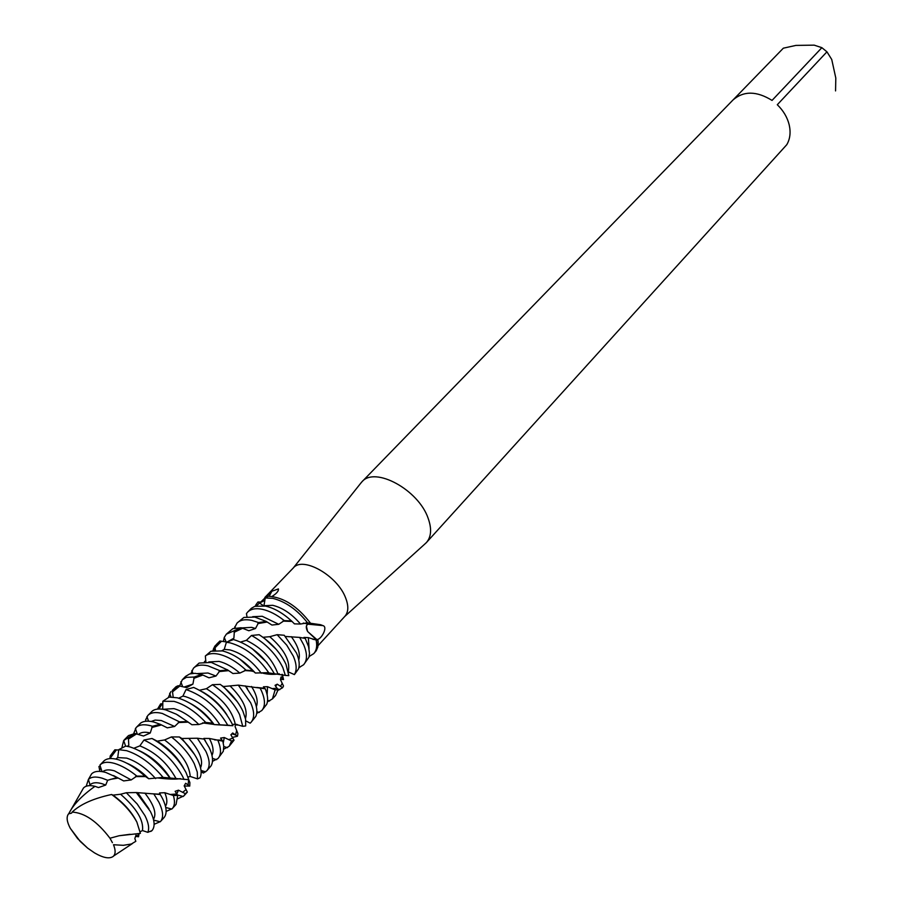 <?xml version="1.0" encoding="UTF-8"?>
<svg xmlns="http://www.w3.org/2000/svg" width="903" height="903" viewBox="0 0 903 903"><rect width="100%" height="100%" fill="white"/><g stroke="black" fill="none" stroke-linecap="round" stroke-linejoin="round"><path stroke-width="1.35" d="M112.423 842.691L109.974 838.232C97.253 821.47 84.645 812.768 72.138 812.102L71.597 813.129L68.684 813.772L70.75 813.377M87.58 848.075L77.59 838.56L70.299 828.322C66.935 821.956 66.258 817.26 68.289 814.224L68.684 813.772L68.289 814.224C66.258 817.26 66.935 821.956 70.299 828.322L80.254 841.449L87.58 848.075L94.567 852.917C103.213 857.918 109.421 859.08 113.191 856.428C115.64 854.204 115.742 850.31 113.507 844.745L123.316 845.321L131.319 844.012L135.822 841.325L134.829 838.515L136.014 835.117L138.531 836.765L135.642 836.392M344.732 616.467L344.923 616.275C348.547 612.031 348.75 605.823 345.522 597.639C337.237 575.504 302.844 556.056 293.396 567.852L293.215 568.043M320.531 624.707L322.868 625.598C328.286 626.761 321.299 639.584 317.032 639.527L318.003 640.588L316.524 639.9L307.584 631.468L306.388 626.072L307.562 624.154L310.576 623.284L320.531 624.707M424.794 544.069L426.453 542.511C431.318 536.811 431.882 528.729 428.135 518.266C418.541 489.776 374.768 466.027 361.9 481.841L360.399 483.647M426.453 542.511L786.784 144.683C790.08 138.994 790.881 132.402 789.211 124.896C787.36 117.379 783.386 110.651 777.291 104.725L826.945 51.821L821.865 47.678L772.042 100.414C756.68 90.921 743.688 90.763 733.055 99.917L361.9 481.841M256.136 605.936L255.876 604.829L257.987 601.962L263.462 605.721L257.987 601.962L260.707 602.098L271.882 591.239L278.417 588.914C278.677 591.093 276.555 593.587 272.063 596.386M314.492 652.734L317.698 647.462L318.003 640.588L308.363 637.642L303.927 637.416L305 638.376M268.394 596.228C283.463 597.188 297.516 606.218 310.576 623.284C297.516 606.218 283.463 597.188 268.394 596.228L265.245 597.955L272.796 598.362C285.619 601.59 297.211 609.751 307.573 622.833L310.576 623.284L307.844 623.962C305.88 625.384 305.79 627.89 307.584 631.468L318.003 640.588L318.183 642.586L317.788 647.09L316.219 650.77L313.792 653.603L309.131 656.526M733.349 99.635L783.341 48.186L795.904 45.41L814.201 45.15L821.865 47.678M826.945 51.821L831.731 59.474L835.806 78.03L835.557 90.921M130.077 834.282L119.14 835.738L109.974 838.232C97.253 821.47 84.645 812.768 72.138 812.102C80.356 804.28 93.517 798.41 111.611 794.493L113.01 795.125L120.596 794.245L126.33 792.744L137.177 803.975L144.954 815.646C148.555 822.791 149.503 828.356 147.81 832.34L151.997 830.602C155.271 826.64 154.718 820.229 150.338 811.357L136.297 792.552L126.33 792.744M177.507 714.849L191.921 724.737L198.852 724.511L205.749 722.445L212.803 723.168L214.146 724.578L232.895 725.73L231.778 723.145C223.097 706.902 210.388 695.005 193.66 687.443L186.052 689.542L182.903 696.111L178.715 698.188M212.442 684.7C224.791 693.052 233.843 703.031 239.611 714.634L242.738 726.317L245.695 725.944L245.582 719.183L242.873 711.112C238.099 701.281 230.57 692.375 220.287 684.395L212.442 684.7L206.426 688.696L199.619 690.219M260.053 688.007L261.498 690.908C265.335 699.712 265.426 706.259 261.791 710.548L266.701 704.317C268.293 700.299 267.807 695.118 265.256 688.797L238.313 685.14L250.616 702.703C254.511 711.53 254.646 718.066 251.034 722.332L250.154 723.168L245.842 720.91M251.034 722.332L255.831 716.372C257.671 712.027 257.005 706.315 253.833 699.215L245.289 685.885M261.791 710.548L256.678 713.472M219.824 724.703C210.591 710.447 199.123 701.078 185.408 696.608L182.903 696.111M212.803 723.168C201.809 710.029 189.991 701.575 177.372 697.816L169.154 697.071L162.833 701.27L173.974 701.36C184.776 704.453 195.375 711.485 205.749 722.445M162.833 701.27L162.721 709.25M198.852 724.511C190.544 716.282 182.225 710.988 173.918 708.629L162.969 709.284M187.463 721.61L176.345 714.205L165.78 709.893C160.034 708.437 155.621 708.753 152.517 710.853L147.866 715.436C150.88 712.456 155.7 711.801 162.348 713.472L179.46 721.836L187.463 721.61L191.921 724.748M147.212 717.411L145.586 719.883L147.866 715.436M145.586 719.883L145.936 721.237M127.628 746.363L128.802 745.393L128.384 737.559L134.965 733.484L143.498 736.013L150.248 732.988L152.415 726.272L160.237 724.308L167.315 727.841L174.618 726.475L161.31 720.526L155.135 720.086L151.185 721.474M160.237 724.308L154.063 722.107C148.137 720.571 143.645 720.921 140.563 723.145L136.139 727.581C139.118 724.635 143.938 724.014 150.587 725.73L152.415 726.272M133.667 733.575L136.139 727.581M150.248 732.988C144.852 731.644 140.924 732.152 138.441 734.511M68.684 813.772L68.967 813.31C73.572 804.336 82.252 795.34 94.996 786.321C89.713 785.057 85.898 785.587 83.55 787.901L81.913 790.757M94.996 786.321L98.483 787.574L105.719 785.046L107.66 780.282L117.13 777.494L123.655 780.926L131.206 779.921L136.872 776.083L144.954 776.174L148.713 778.736L163.093 777.393L188.795 779.718L186.086 772.697C178.444 758.531 167.078 747.131 152.009 738.485L143.995 740.009L139.852 745.878L133.949 748.226M105.719 785.046L102.095 783.736C96.508 782.122 92.501 782.483 90.063 784.831L89.262 785.655M119.14 835.738L140.383 833.379L136.872 822.102C131.228 811.763 122.808 802.564 111.611 794.493M86.203 786.242L88.404 779.47C91.169 776.783 95.741 776.343 102.118 778.172L107.66 780.282M117.13 777.494L105.865 772.483C99.262 770.609 94.51 771.072 91.632 773.86L89.758 777.088M131.206 779.921L114.433 770.846C109.116 769.333 105.211 769.627 102.705 771.715M99.973 765.236L100.098 764.897C103.01 762.03 107.796 761.534 114.455 763.385C121.499 765.496 128.971 769.728 136.872 776.083M98.935 766.478L99.872 771.365M188.704 779.707L189.878 782.562L189.754 786.073L185.657 783.262L184.178 785.847L187.339 792.1L185.307 793.669L178.478 790.181L175.137 791.299L177.722 795.441L173.387 795.498L164.786 792.721L159.515 792.947L160.305 794.561L153.803 793.918L158.894 802.203C163.262 811.131 163.77 817.599 160.418 821.583L154.12 824.304M153.984 820.206L155.248 820.522M160.418 821.583L164.143 817.497C167.247 813.445 166.671 807.068 162.427 798.365L160.305 794.561M144.954 776.174C135.664 767.776 126.702 762.267 118.056 759.626C111.701 757.865 107.039 758.26 104.071 760.811L100.098 764.897M155.598 778.6C146.263 768.16 136.601 761.319 126.612 758.102L117.729 757.583L115.798 759.062M169.933 778.081C158.296 762.38 145.056 752.007 130.201 746.973L125.754 746.07L118.756 749.659L126.634 750.686C139.525 754.885 151.681 763.791 163.093 777.393M118.756 749.659L117.729 757.583M143.995 740.009C160.745 748.113 173.624 760.247 182.643 776.445L184.009 779.47M171.446 736.927C181.729 745.099 189.348 754.05 194.303 763.791L197.283 772.076L197.509 778.894L199.992 777.81C202.058 773.555 201.301 767.652 197.712 760.089C193.693 752.041 187.587 744.343 179.392 736.972L171.446 736.927L164.583 739.963L157.201 741.16L152.009 738.485M235.401 724.195L235.13 726.701L237.929 733.654L237.466 736.238L232.703 732.976L230.875 734.816L234.035 740.178L231.54 740.957L224.283 737.525L220.569 738.09L222.815 741.16L209.394 738.473L203.841 738.417L204.191 739.083L197.283 738.225L205.828 751.285C209.947 760.168 210.264 766.67 206.776 770.801L203.378 773.058L201.121 771.715M206.776 770.801L211.065 765.879C213.503 761.601 212.882 755.529 209.203 747.628L204.044 738.993M201.55 674.462L194.969 673.322L189.754 673.909L185.566 676.381L182.259 679.812L186.357 677.374L194.224 677.024L201.55 674.462L208.977 677.814L215.998 676.031L219.982 670.703L227.804 670.049L232.918 673.525L239.826 673.085L246.067 670.184L253.269 670.794L255.38 673.028L267.186 672.69L274.422 673.785C264.207 656.278 250.571 644.866 233.516 639.538L226.405 642.247L230.118 642.846C245.176 647.214 258.066 657.226 268.812 672.859M215.998 676.031L207.983 673.006L197.52 673.57M237.128 724.454L237.229 725.086L235.367 724.646M190.872 673.627L193.456 668.209C196.572 665.139 201.425 664.348 208.04 665.85L219.982 670.703M227.804 670.049L211.325 662.43L199.111 663.062L193.456 668.209M239.826 673.085C232.737 666.99 225.818 663.084 219.079 661.402L208.796 661.933M253.269 670.794C243.257 660.285 232.963 653.648 222.386 650.894L210.952 651.232L205.342 656.007C208.525 653.512 213.119 652.937 219.147 654.28C228.03 656.515 237.004 661.82 246.067 670.184M205.342 656.007L205.85 661.685M261.283 673.232C252.219 661.041 241.812 653.275 230.051 649.923L224.226 649.37L221.89 650.781M226.405 642.247L224.226 649.37M251.486 635.475C265.775 643.421 276.239 654.167 282.887 667.701L285.348 675.399L288.802 675.636L285.991 664.337C280.427 652.655 271.487 642.778 259.15 634.707L251.486 635.475L246.361 640.351L240.751 641.999M241.169 627.732L232.839 628.646L226.326 634.177L241.169 627.732L248.844 630.745L255.515 628.499L258.63 622.585L266.204 621.411L271.916 625.045L278.745 624.312L284.264 620.609L291.522 620.948L294.423 623.86L300.485 624.029L307.573 622.833M255.515 628.499L251.621 627.371L241.665 627.924M234.396 628.116L237.037 623.093C240.221 619.921 245.108 619.006 251.7 620.35L258.63 622.585M277.119 634.685L286.77 645.193L293.396 656.3C296.681 664.055 297.019 670.15 294.401 674.597L298.554 668.841C299.875 664.563 299.175 659.269 296.466 652.971L284.231 635.26L277.119 634.685L269.76 636.705L263.078 637.281M266.204 621.411L254.838 617.088L243.855 617.438L237.037 623.093M278.745 624.312L262.231 616.275L252.671 616.704M246.97 616.647L246.44 613.622L247.625 612.121C250.831 608.927 255.73 607.99 262.31 609.299C269.399 610.868 276.724 614.638 284.264 620.609M303.622 664.743L308.939 657.26L309.503 653.433L308.589 646.695L305.248 638.421L299.649 637.416L303.792 645.024C307.415 653.772 307.359 660.341 303.622 664.743L298.87 667.667M291.522 620.948C282.774 613.002 274.072 608.035 265.414 606.06L254.77 606.342L251.339 608.329L247.625 612.121M300.485 624.029C291.929 614.006 282.673 607.764 272.717 605.303L263.62 605.744M265.245 597.955L264.003 605.473M110.934 758.531L110.268 755.867L114.873 749.806L118.699 750.021M174.618 726.475L179.46 721.836M232.387 724.499L235.277 724.183L242.738 726.317M237.229 725.086L236.405 724.319M197.283 738.225L181.887 738.496L179.392 736.972M187.971 777.077L190.206 776.445L197.509 778.894M204.428 661.707L205.749 660.578M215.478 650.228L214.79 646.209L219.926 641.017L226.946 642.022M230.175 640.724L233.888 638.195L234.385 630.915M299.649 637.416L285.348 636.457M153.803 793.918L136.297 792.552M157.494 709.092L160.666 703.843L162.788 703.753M173.162 697.06L172.349 690.366L178.207 685.704L186.684 687.612L192.915 684.102L194.224 677.024M274.399 673.751L285.348 675.399M288.429 671.945L294.401 674.597M282.334 674.394L283.542 679.553L281.025 677.002L280.449 679.677L283.508 685.975L282.639 687.702L277.244 684.181L275.043 685.332L278.113 689.757L275.122 689.869L267.525 686.686L263.439 686.788L265.256 688.797M238.313 685.14L223.447 686.54L221.743 685.512M139.118 833.492L138.531 836.765M140.236 831.719L142.471 830.546L147.81 832.34M316.197 640.419C317.325 646.13 316.524 650.521 313.792 653.603M309.052 648.625L308.363 637.642M304.3 638.252L303.927 637.416M298.746 659.969C300.586 653.727 298.103 645.961 291.308 636.671M288.328 671.448C290.484 660.985 284.287 649.415 269.76 636.705M276.205 649.359L264.681 638.534M223.402 641.536L224.249 637.45L226.326 634.177M277.831 673.751C272.661 659.258 262.163 648.128 246.361 640.351M233.888 638.195L227.635 641.728M267.028 662.61L252.027 648.523M219.926 641.017L216.765 644.076M212.871 650.611L214.79 646.209M255.38 673.028L239.6 658.942M232.918 673.525L227.229 669.665M179.595 686.02L182.259 679.812M237.466 736.238L232.218 737.458M192.915 684.102L184.077 687.036M178.207 685.704L176.051 686.675L172.349 690.366M231.54 740.957L229.159 746.284L234.035 740.178M168.319 697.567L170.927 691.551M229.159 746.284L223.718 749.174M223.267 742.943L224.283 737.525M218.029 740.708C221.303 748.734 221.314 754.66 218.041 758.475L223.312 751.251L223.763 746.183L222.815 741.16M218.041 758.475L212.476 761.342M211.979 755.326C214.022 751.319 213.153 745.697 209.394 738.473M205.523 741.16L203.841 738.417M200.556 767.855C203.626 760.642 199.698 750.799 188.772 738.327M194.551 754.479L181.887 738.496M189.754 786.073L184.235 786.016M190.206 776.445C189.348 764.378 180.803 752.222 164.583 739.963M183.422 767.9C177.394 757.12 168.658 748.215 157.201 741.16M185.307 793.669L183.873 795.893L187.339 792.1M183.873 795.893L177.925 798.692M176.74 794.053L178.478 790.181M175.927 778.397C167.348 762.967 155.316 752.12 139.852 745.878M170.498 778.51C162.472 765.97 152.11 756.714 139.412 750.732M165.768 807.632L166.558 807.7M173.387 795.498C175.137 801.412 174.742 805.803 172.213 808.659L176.085 804.381L177.722 795.441M172.213 808.659L166.118 811.425M165.463 806.266C167.506 803.218 167.281 798.703 164.786 792.721M148.713 778.736C141.478 771.455 134.084 766.229 126.499 763.046M153.465 819.393C156.874 813.671 154.007 804.912 144.886 793.116M148.961 808.84L138.08 793.252M123.655 780.926L113.518 775.553M142.471 830.546C143.87 820.375 136.579 808.275 120.596 794.245M136.601 821.583C131.59 811.808 123.722 802.981 113.01 795.125M109.873 758.588L110.268 755.867M128.802 745.393L127.233 746.284M121.837 747.966L123.7 740.528L128.384 737.559M134.965 733.484L128.486 735.595L124.264 739.873M167.326 727.841L166.152 727.231M214.146 724.578C207.532 715.424 199.495 708.313 190.025 703.256M186.052 689.542C203.344 695.558 217.217 707.399 227.68 725.086M226.901 714.792C220.637 705.141 212.498 697.5 202.475 691.845M235.277 724.183C232.218 710.672 222.601 698.843 206.426 688.696M237.308 701.721L223.447 686.54M245.458 718.585C248.122 709.803 243.076 699.001 230.333 686.201M247.49 688.696L245.718 686.257M256.362 706.609C258.337 701.529 256.723 694.813 251.508 686.472M267.141 694.757L267.525 686.686M275.122 689.869L272.424 698.911L267.412 701.823M272.424 698.911L275.539 695.502L278.113 689.757M275.562 686.303L277.244 684.181M282.639 687.702L278.011 690.31M283.542 679.553L280.562 679.304M255.459 606.116L255.876 604.829M94.567 852.917C103.213 857.918 109.421 859.08 113.191 856.428L113.676 855.954C115.64 853.628 115.584 849.892 113.507 844.745M256.644 605.823L259.364 603.102L264.839 600.393M269.184 596.206L271.882 591.239M306.061 622.822L321.852 625.147M312.833 639.301L317.484 640.046M116.442 749.896L110.674 757.527M136.5 733.936L128.305 739.139M161.513 724.928L151.749 727.513M188.253 722.129L178.263 722.558M213.018 723.348L204.213 722.603M236.575 730.866L235.559 735.008M232.681 738.191L228.651 739.659M221.991 740.2L214.598 739.896M100.933 768.25L99.59 769.943M118.214 778.036L110.211 779.413M145.597 776.569L135.529 776.603M168.94 777.98L161.434 777.381M202.87 771.004L202.486 772.494M221.483 641.243L215.016 647.79M242.591 628.285L234.091 632.314M267.209 622.032L257.784 623.612M292.03 621.433L282.978 621.117M188.648 779.707L188.084 785.012M185.939 789.696L182.609 792.36M176.706 794.008L170.012 794.482M160.181 794.222L151.783 793.76M162.19 703.776L158.905 708.99M179.765 686.066L172.428 691.924M202.87 675.049L193.75 678.367M228.685 670.624L218.932 671.606M253.619 671.132L244.6 670.534M271.272 673.266L267.186 672.69M282.052 674.327L282.504 678.582M282.097 683.537L280.449 686.359M276.849 688.21L272.096 688.673M264.658 688.289L256.7 687.465M148.273 720.402L147.787 721.158M138.17 833.571L137.99 836.449M318.059 645.645L344.923 616.275M344.765 616.444L426.092 542.895M278.214 590.822L278.417 588.914M307.573 624.154L322.868 625.598M293.238 568.021L361.539 482.225M264.861 597.447L293.396 567.852M148.555 721.181L146.929 716.598M137.346 734.184L135.382 728.484M90.063 784.831L88.404 779.47M150.756 831.449L151.952 830.658M101.994 771.591L99.917 765.089M192.949 673.345L191.842 670.523M235.333 627.901L234.814 626.705M229.407 725.312L215.445 724.612M202.543 722.885L214.022 724.432M145.88 776.738L143.893 776.14M307.844 623.962L303.306 623.07M180.419 778.612C175.871 779.481 168.184 779.233 157.37 777.901M254.127 671.64L248.596 670.365M279.332 673.83C273.327 674.71 267.581 674.439 262.118 672.983M298.995 667.035L299.807 667.34M226.134 641.909L224.249 637.45M214.383 650.329L213.559 648.343M182.677 686.731L180.803 681.821M231.958 733.846L235.446 734.94M230.931 734.963L232.15 733.642M171.017 696.958L169.64 693.267M223.786 746.544L227.522 747.673M212.476 758.441L216.664 759.671M201.019 770.485L205.67 771.805M177.349 794.922L183.253 796.502M165.734 807.485L171.818 809.065M153.634 820.116L160.237 821.775M88.381 779.492L91.587 773.916M68.967 813.31L83.55 787.901M125.585 746.149L123.7 740.528M256.847 711.677L259.285 712.478M267.593 700.322L269.602 701.01M277.311 688.786L279.795 689.666M113.676 855.954L132.38 843.594"/></g></svg>
